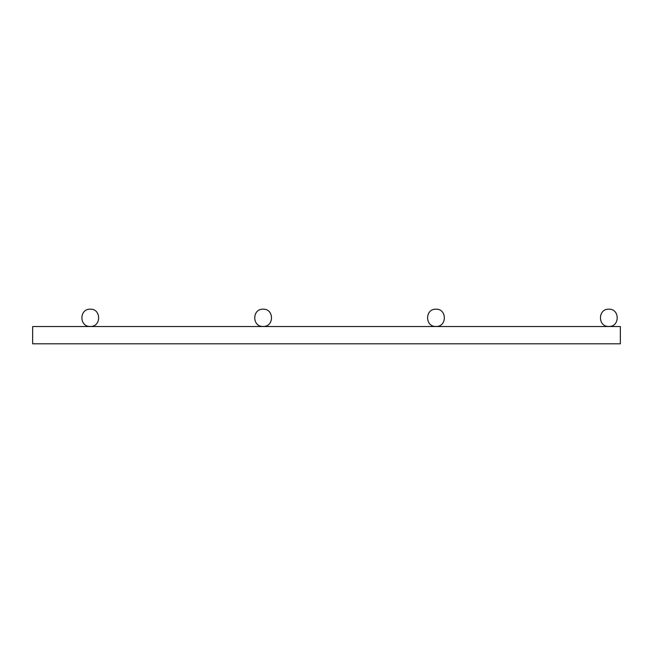 <?xml version="1.0" encoding="UTF-8"?>
<svg xmlns="http://www.w3.org/2000/svg" width="653" height="653" viewBox="0 0 653 653"><rect width="100%" height="100%" fill="white"/><g stroke="black" fill="none" stroke-linecap="round" stroke-linejoin="round"><path stroke-width="0.49" stroke-dasharray="3.27 2.45" d="M608.825 326.467C597.683 326.949 597.683 308.714 608.825 309.187C619.975 308.714 619.975 326.949 608.825 326.467M263.118 326.467C251.976 326.949 251.976 308.714 263.118 309.187C274.268 308.714 274.268 326.949 263.118 326.467M90.269 326.467C79.119 326.949 79.119 308.714 90.269 309.187C101.411 308.714 101.411 326.949 90.269 326.467M435.975 326.467C424.825 326.949 424.825 308.714 435.975 309.187C447.117 308.714 447.117 326.949 435.975 326.467M32.65 335.169L32.65 326.533L32.65 335.169C32.65 324.027 32.65 324.027 32.65 335.169C32.65 346.319 32.65 346.319 32.65 335.169C32.65 324.027 32.65 324.027 32.65 335.169C32.65 346.319 32.65 346.319 32.65 335.169C32.65 324.027 32.65 324.027 32.65 335.169C32.65 346.319 32.65 346.319 32.65 335.169L32.65 326.533L620.35 326.533L620.35 343.813L32.65 343.813L32.65 335.169C32.65 324.027 32.65 324.027 32.65 335.169C32.65 346.319 32.65 346.319 32.65 335.169L32.65 343.813L32.65 335.169M620.35 335.169C620.35 346.319 620.35 346.319 620.35 335.169C620.35 324.027 620.35 324.027 620.35 335.169L620.35 343.813L32.65 343.813L620.35 343.813L620.35 335.169C620.35 346.319 620.35 346.319 620.35 335.169C620.35 324.027 620.35 324.027 620.35 335.169C620.35 346.319 620.35 346.319 620.35 335.169C620.35 324.027 620.35 324.027 620.35 335.169C620.35 346.319 620.35 346.319 620.35 335.169C620.35 324.027 620.35 324.027 620.35 335.169L620.35 326.533L620.35 335.169M620.35 326.533L32.65 326.533L620.35 326.533"/><path stroke-width="0.98" d="M608.825 326.467C597.683 326.949 597.683 308.714 608.825 309.187C619.975 308.714 619.975 326.949 608.825 326.467M263.118 326.467C251.976 326.949 251.976 308.714 263.118 309.187C274.268 308.714 274.268 326.949 263.118 326.467M90.269 326.467C79.119 326.949 79.119 308.714 90.269 309.187C101.411 308.714 101.411 326.949 90.269 326.467M435.975 326.467C424.825 326.949 424.825 308.714 435.975 309.187C447.117 308.714 447.117 326.949 435.975 326.467M32.65 335.169L32.65 326.533L620.35 326.533L620.35 343.813L32.65 343.813L32.65 335.169"/></g></svg>
